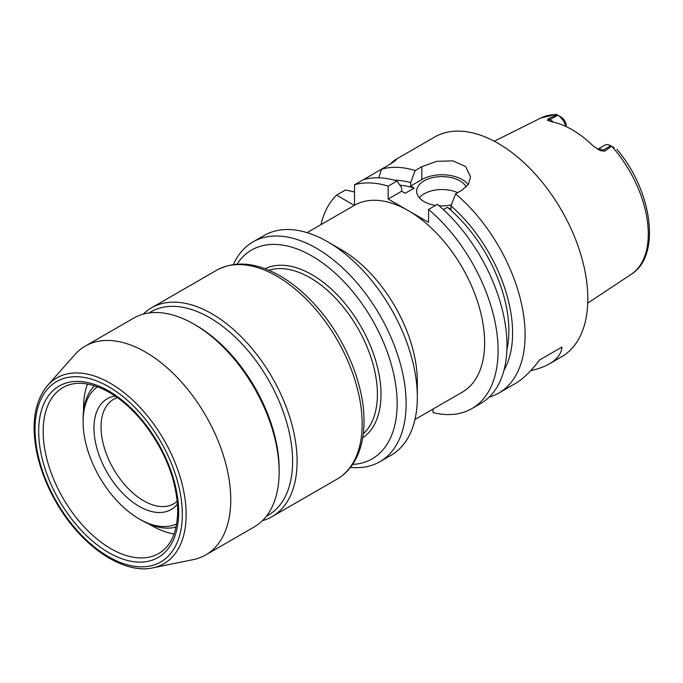 <?xml version="1.0" encoding="UTF-8"?>
<svg xmlns="http://www.w3.org/2000/svg" width="683" height="683" viewBox="0 0 683 683"><rect width="100%" height="100%" fill="white"/><g stroke="black" fill="none" stroke-linecap="round" stroke-linejoin="round"><path stroke-width="1.02" d="M262.485 520.617A120.549 69.598 -120 0 0 272.133 516.596A120.549 69.598 -120 0 0 297.105 461.409A120.549 69.598 -120 0 0 244.48 340.091A120.549 69.598 -120 0 0 151.583 307.794A120.549 69.598 -120 0 0 143.276 314.137M266.336 516.28L268.308 515.144A117.382 67.771 -120 0 0 292.614 461.409A117.382 67.771 -120 0 0 241.381 343.284A117.382 67.771 -120 0 0 150.926 311.841L148.962 312.976M152.813 567.855L193.272 559.608A120.549 69.598 -120 0 0 205.779 554.903L254.187 526.96A120.549 69.598 -120 0 0 279.159 471.774L279.159 469.178A117.382 67.771 -120 0 0 196.158 325.424L193.912 324.126A120.549 69.598 -120 0 0 133.637 318.158L85.23 346.102A120.549 69.598 -120 0 0 74.899 354.588L47.528 385.502C34.304 401.647 30.855 424.63 37.181 454.468C41.467 473.336 49.202 491.581 60.386 509.211C85.187 548.671 124.417 574.224 152.813 567.855A107.222 61.905 -120 0 0 186.152 514.589A107.222 61.905 -120 0 0 132.545 399.931A107.222 61.905 -120 0 0 47.528 385.502M279.159 471.774A120.549 69.598 -120 0 0 193.912 324.126M205.779 554.903A120.549 69.598 -120 0 0 230.752 499.717A120.549 69.598 -120 0 0 178.126 378.399A120.549 69.598 -120 0 0 85.23 346.102M87.492 384.017A95.808 55.314 -120 0 0 83.582 410.773M148.954 523.998A95.808 55.314 -120 0 0 174.08 533.986M94.51 385.758A82.481 47.622 -120 0 0 83.095 419.191L83.095 421.778A79.313 45.787 -120 0 0 139.178 518.918A79.313 45.787 -120 0 0 176.675 523.963M139.178 518.918L141.415 520.207A82.481 47.622 -120 0 0 176.077 527.037M97.481 386.783A79.313 45.787 -120 0 0 83.095 421.778M115.154 396.063A63.937 36.916 -120 0 0 107.205 472.619A63.937 36.916 -120 0 0 177.478 504.011M117.416 397.643A60.275 34.799 -120 0 0 113.523 399.367A60.275 34.799 -120 0 0 113.523 468.965A60.275 34.799 -120 0 0 173.798 503.772A60.275 34.799 -120 0 0 177.247 501.262M354.528 205.276A107.863 62.273 60 0 1 408.366 210.671L388.175 199.018L388.175 186.135A126.901 73.269 -120 0 0 354.528 184.769L354.528 205.276A107.863 62.273 -120 0 0 354.434 205.327A107.863 62.273 -120 0 0 354.34 205.387L336.582 195.133A126.901 73.269 -120 0 0 321.01 224.63M350.499 467.368A126.901 73.269 -120 0 0 379.842 461.742L391.06 455.262A126.901 73.269 -120 0 0 417.339 397.173L417.339 381.635A107.863 62.273 -120 0 0 341.073 249.526L327.609 241.756A126.901 73.269 -120 0 0 264.159 235.473L252.941 241.944A126.901 73.269 -120 0 0 233.398 264.543M433.039 409.049L433.039 412.609A126.901 73.269 -120 0 0 471.816 408.639A126.901 73.269 -120 0 0 494.62 319.986A126.901 73.269 -120 0 0 428.557 209.442L428.557 222.325L408.366 210.671A107.863 62.273 60 0 1 484.64 342.781A107.863 62.273 60 0 1 462.297 392.153L414.965 419.482M417.339 397.173A126.901 73.269 -120 0 0 327.609 241.756M379.842 461.742A126.901 73.269 -120 0 0 406.12 403.653A126.901 73.269 -120 0 0 350.729 275.941A126.901 73.269 -120 0 0 252.941 241.944M352.641 464.414A120.549 69.598 -120 0 0 397.147 403.653A120.549 69.598 -120 0 0 332.92 271.177A120.549 69.598 -120 0 0 237.027 264.167M566.181 126.611L566.181 125.646A6.856 3.953 60 0 0 561.409 117.297L556.218 114.3L540.876 117.997L494.279 141.219M565.729 126.406A11.927 6.89 -120 0 0 557.746 115.179L550.114 119.585L548.483 118.646L556.986 114.744M614.316 147.844L611.481 146.213L604.737 151.122L603.106 150.175A11.927 6.89 -120 0 0 599.461 149.031A11.927 6.89 -120 0 0 597.745 149.304M548.483 118.646L547.399 120.097L551.207 121.676A91.206 52.659 -120 0 1 593.04 145.829L600.383 150.687L604.737 151.122M553.247 122.095A11.927 6.89 -120 0 0 550.114 119.585A6.343 3.663 -60 0 1 547.399 120.097L547.851 120.481M611.481 146.213L610.73 145.778A11.927 6.89 -120 0 0 604.762 145.18L597.685 149.27M489.113 397.147A126.901 73.269 -120 0 0 498.829 393.041L515.332 383.513C523.093 378.997 531.161 371.159 539.544 360.009L561.981 347.058C561.324 353.751 557.14 359.335 549.431 363.826C544.479 366.677 538.221 368.974 530.674 370.707M539.544 360.009L561.981 347.058M390.292 164.125C396.439 157.474 401.203 157.56 388.175 165.346L381.541 169.179L378.775 177.802M388.175 186.135L397.054 181.004A126.901 73.269 -120 0 0 363.407 179.646L354.528 184.769M390.394 164.022L396.533 159.284M363.621 179.578L381.541 169.179A126.901 73.269 -120 0 1 415.187 170.537L421.829 166.703L436.539 161.35L452.923 160.855L465.712 166.618L470.57 177.025L468.401 184.265L462.203 190.019L455.57 193.852L450.985 205.916L450.985 209.374L447.442 207.333L443.438 209.638M336.582 195.133L345.461 190.002L354.528 191.966M397.054 181.004L401.638 187.782L401.638 191.249L405.181 193.298L414.154 188.115L410.611 186.066L410.611 182.609A115.683 66.789 -120 0 0 394.262 180.192M410.611 182.609L415.187 170.537M414.154 188.115A110.398 63.741 -120 0 0 399.871 185.17M498.829 393.041A126.901 73.269 -120 0 0 525.107 334.952A126.901 73.269 -120 0 0 455.57 193.852M549.431 363.826L561.546 356.833A126.901 73.269 -120 0 0 587.824 298.744A126.901 73.269 -120 0 0 532.433 171.04A126.901 73.269 -120 0 0 434.644 137.044L395.756 159.489M503.986 370.237A115.683 66.789 -120 0 0 450.985 205.916M506.897 349.858A110.398 63.741 -120 0 0 447.442 207.333M457.644 192.649A25.382 14.65 0 0 0 419.251 197.72M435.541 205.412A25.382 14.65 180 0 1 424.066 201.605A25.382 14.65 180 0 1 416.639 191.249A25.382 14.65 180 0 1 438.221 176.76A25.382 14.65 180 0 1 466.258 186.92M451.386 204.866A25.382 14.65 180 0 1 439.178 205.805M471.816 408.639L480.695 403.516A126.901 73.269 -120 0 0 503.499 314.854A126.901 73.269 -120 0 0 437.436 204.319L428.557 209.442M468.162 184.623A28.549 16.486 0 0 0 421.829 179.586L410.611 186.066M401.638 191.249L388.175 199.018M362.152 423.853A120.549 69.598 -120 0 0 309.536 302.535A120.549 69.598 -120 0 0 216.639 270.237C234.312 260.855 254.477 262.195 277.136 274.25C291.607 282.105 305.216 293.391 317.962 308.093C345.777 339.929 364.295 385.135 364.013 421.266C364.013 437.718 360.547 451.608 353.606 462.937C349.303 469.802 343.831 475.172 337.189 479.039A120.549 69.598 -120 0 0 362.152 423.853M182.318 514.299A104.157 60.138 -120 0 0 71.843 376.862A104.157 60.138 -120 0 0 71.843 524.16A104.157 60.138 -120 0 0 182.318 514.299M178.656 512.182A98.984 57.15 -120 0 0 73.67 381.575A98.984 57.15 -120 0 0 73.67 521.556A98.984 57.15 -120 0 0 178.656 512.182M63.007 387.509A95.808 55.314 -120 0 0 63.007 498.138A95.808 55.314 -120 0 0 158.815 553.452C171.015 546.212 177.315 532.023 177.725 510.884C176.906 480.841 165.568 451.557 143.72 423.033C131.076 407.392 117.604 396.123 103.295 389.242C87.228 381.942 73.798 381.362 63.007 387.509M362.69 437.846A97.712 56.416 -120 0 0 381.003 394.322A97.712 56.416 -120 0 0 339.63 297.361A97.712 56.416 -120 0 0 265.064 268.743M363.279 433.807A95.176 54.947 -120 0 0 377.409 394.322A95.176 54.947 -120 0 0 339.707 302.765A95.176 54.947 -120 0 0 268.846 270.255M561.332 117.254L557.746 115.179M616.843 149.304C652.094 190.258 661.682 255.655 631.152 274.37A90.335 52.156 -120 0 0 648.295 233.979A90.335 52.156 -120 0 0 612.019 146.521M556.816 114.642A90.335 52.156 -120 0 0 540.876 117.997M610.73 145.778L603.106 150.175A6.343 3.663 120 0 1 600.383 150.687M421.829 179.586L421.829 166.703M216.639 270.237L151.583 307.794M337.189 479.039L272.133 516.596M354.434 205.327L307.102 232.655M631.152 274.37L587.747 303.107"/></g></svg>
